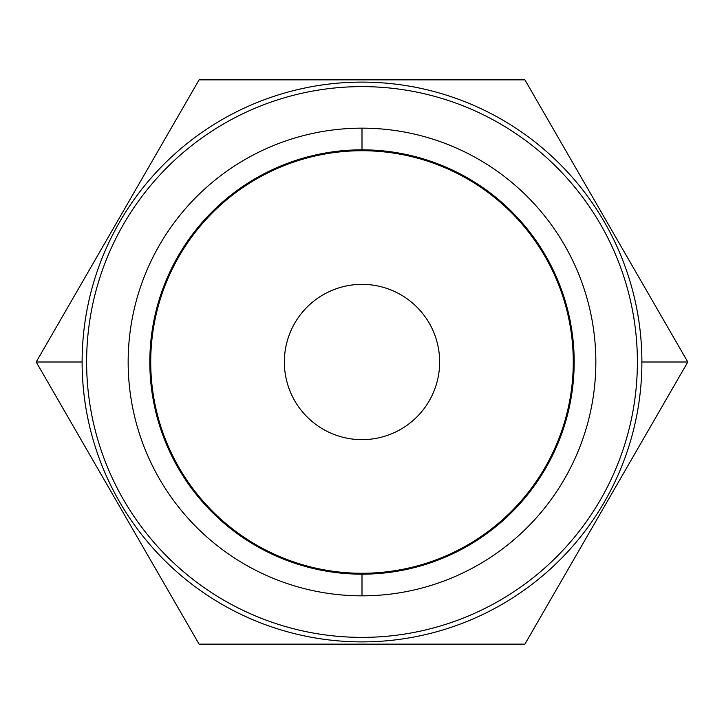 <?xml version="1.0" encoding="UTF-8"?>
<svg xmlns="http://www.w3.org/2000/svg" width="724" height="724" viewBox="0 0 724 724"><rect width="100%" height="100%" fill="white"/><g stroke="black" fill="none" stroke-linecap="round" stroke-linejoin="round"><path stroke-width="1.09" d="M284.351 362A77.649 77.649 0 0 0 362 439.649A77.649 77.649 0 0 0 439.649 362A77.649 77.649 0 0 1 362 439.649A77.649 77.649 0 0 1 284.351 362A77.649 77.649 0 0 1 362 284.351A77.649 77.649 0 0 1 439.649 362A77.649 77.649 0 0 0 362 284.351A77.649 77.649 0 0 0 284.351 362M362 573.272A211.272 211.272 0 0 0 573.272 362A211.272 211.272 0 0 0 362 150.728A211.272 211.272 0 0 0 150.728 362A211.272 211.272 0 0 0 362 573.272A211.272 211.272 0 0 0 573.272 362A211.272 211.272 0 0 0 362 150.728L362 128.157A233.843 233.843 0 0 1 595.843 362A233.843 233.843 0 0 1 362 595.843L362 573.272L362 595.843A233.843 233.843 0 0 1 128.157 362A233.843 233.843 0 0 1 362 128.157L362 150.728A211.272 211.272 0 0 0 150.728 362A211.272 211.272 0 0 0 362 573.272M362 128.157A233.843 233.843 0 0 0 128.157 362A233.843 233.843 0 0 0 362 595.843A233.843 233.843 0 0 0 595.843 362A233.843 233.843 0 0 0 362 128.157M362 637.382A275.382 275.382 0 0 1 86.618 362A275.382 275.382 0 0 1 362 86.618A275.382 275.382 0 0 1 637.382 362A275.382 275.382 0 0 1 362 637.382A275.382 275.382 0 0 0 637.382 362A275.382 275.382 0 0 0 362 86.618A275.382 275.382 0 0 0 86.618 362A275.382 275.382 0 0 0 362 637.382M82.111 362A279.889 279.889 0 0 0 362 641.889A279.889 279.889 0 0 0 641.889 362A279.889 279.889 0 0 0 362 82.111A279.889 279.889 0 0 0 82.111 362A279.889 279.889 0 0 0 362 641.889A279.889 279.889 0 0 0 641.889 362L687.8 362L524.9 644.152L199.1 644.152L36.2 362L82.111 362L36.2 362L199.1 79.848L524.9 79.848L687.8 362L524.9 644.152L199.1 644.152L36.2 362L199.1 79.848L524.9 79.848L687.8 362L641.889 362A279.889 279.889 0 0 0 362 82.111A279.889 279.889 0 0 0 82.111 362M149.823 362A212.177 212.177 0 0 0 362 574.177A212.177 212.177 0 0 0 574.177 362A212.177 212.177 0 0 0 362 149.823A212.177 212.177 0 0 0 149.823 362"/></g></svg>
